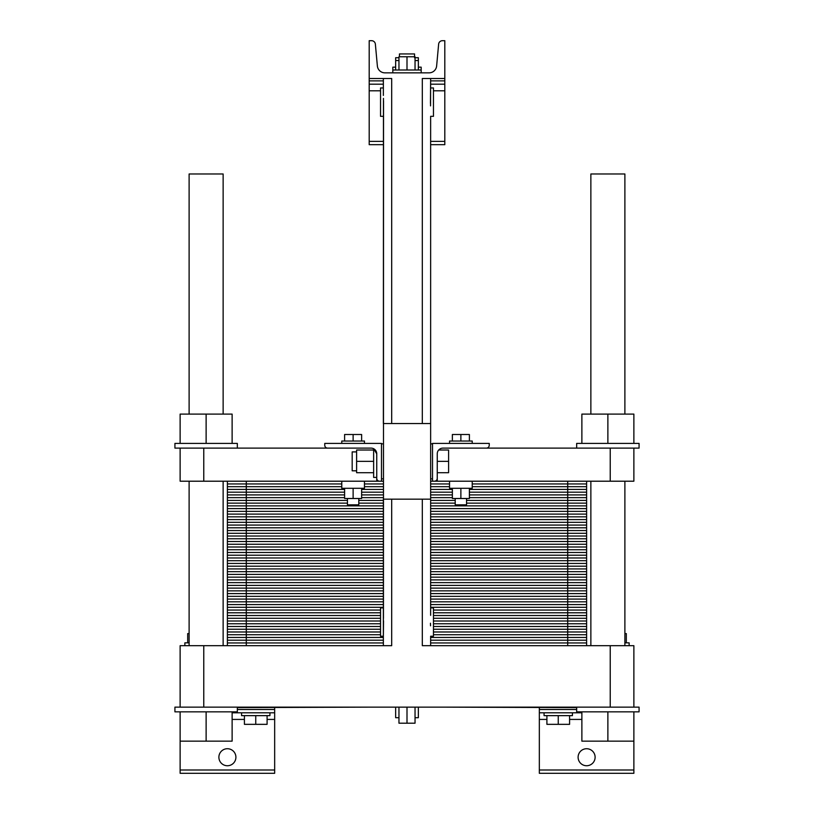<?xml version="1.0" encoding="UTF-8"?>
<svg xmlns="http://www.w3.org/2000/svg" width="814" height="814" viewBox="0 0 814 814"><rect width="100%" height="100%" fill="white"/><g stroke="black" fill="none" stroke-linecap="round" stroke-linejoin="round"><path stroke-width="1.22" d="M383.363 144.678L369.19 144.678L369.19 78.51L391.687 78.51L391.687 423.545M430.545 105.881L430.637 78.51L444.81 78.51L444.81 40.7L442.399 40.7A3.785 3.785 0 0 0 438.634 44.139L436.63 65.965A7.56 7.56 0 0 1 429.1 72.843L384.9 72.843A7.56 7.56 0 0 1 377.37 65.965L375.366 44.139A3.785 3.785 0 0 0 371.601 40.7L369.19 40.7L369.19 78.51L383.363 78.51L383.363 95.411L383.363 78.51M422.313 423.545L422.313 78.51L444.81 78.51L444.81 144.678L430.637 144.678M444.81 84.188L430.637 84.188M383.363 84.188L369.19 84.188M395.655 70.004L395.655 57.713L398.962 57.713M415.038 57.713L418.345 57.713L418.345 60.551L415.038 60.551M392.816 72.843L392.816 67.165L395.655 67.165M418.345 67.165L421.184 67.165L421.184 70.004L392.816 70.004M399.44 56.766L399.44 53.938L414.56 53.938L414.56 57.713M395.655 60.551L398.962 60.551M418.345 70.004L418.345 60.551M398.962 70.004L398.962 56.766L415.038 56.766L415.038 70.004M407 70.004L407 56.766M383.455 618.314L383.536 100.956M383.455 98.402L383.363 423.545L430.637 423.545L430.637 116.321L433.465 116.321L433.465 87.963L430.637 87.963M430.637 78.51L430.464 103.327M383.363 116.321L380.535 116.321L380.535 87.963L383.363 87.963M383.363 607.875L380.535 607.875L380.535 636.233L383.363 636.233L383.363 645.685L340.771 645.685L383.363 645.685L383.363 499.165L430.637 499.165L430.637 615.323L430.637 116.321M189.113 414.092L189.113 173.982L223.138 173.982L223.138 414.092M590.862 414.092L590.862 173.982L624.887 173.982L624.887 414.092M430.545 625.793L430.464 623.239M430.637 636.233L430.637 645.685L538.339 645.685L430.637 645.685L430.637 636.233L433.465 636.233L433.465 607.875L430.637 607.875M391.687 499.165L391.687 645.685L203.765 645.685L203.765 707.132L180.128 707.132L180.128 645.685L203.765 645.685M610.235 707.132L633.872 707.132L633.872 645.685L610.235 645.685L610.235 707.132L203.765 707.132M610.235 645.685L422.313 645.685L422.313 499.165M223.138 645.685L223.138 481.206M624.887 645.685L624.887 481.206M383.363 636.233L383.536 620.868M371.55 707.132L237.322 707.6M576.678 707.6L442.45 707.132M633.872 707.132L639.071 707.132L639.071 711.853L633.872 711.853L633.872 773.3L539.336 773.3L539.336 707.6M232.122 712.799L274.664 712.799L274.664 773.3L180.128 773.3L180.128 741.157L232.122 741.157L232.122 711.853M235.907 757.234A8.506 8.506 0 0 1 223.138 764.6A8.506 8.506 0 0 1 223.138 749.867A8.506 8.506 0 0 1 235.907 757.234M595.115 757.234A8.506 8.506 0 0 1 582.356 764.6A8.506 8.506 0 0 1 582.356 749.867A8.506 8.506 0 0 1 595.115 757.234M274.664 712.799L274.664 707.6M581.878 712.799L539.336 712.799M415.038 707.132L415.038 723.198L398.962 723.198L398.962 707.132M407 707.132L407 723.198M398.962 717.714L395.655 717.714L395.655 707.132M418.345 707.132L418.345 717.714L415.038 717.714M572.425 712.799L572.425 715.638L544.067 715.638L544.067 712.799M269.933 712.799L269.933 715.638L241.575 715.638L241.575 712.799M624.887 642.846L629.141 642.846L629.141 645.685M184.859 645.685L184.859 642.846L189.113 642.846M569.586 715.638L569.586 724.338L546.906 724.338L546.906 715.638M558.251 715.638L558.251 724.338M267.094 715.638L267.094 724.338L244.414 724.338L244.414 715.638M255.749 715.638L255.749 724.338M626.312 642.846L626.312 633.587L624.887 633.587M187.688 642.846L187.688 633.587L189.113 633.587M633.872 711.853L576.678 711.853L576.678 707.132M237.322 707.132L237.322 711.853L174.929 711.853L174.929 707.132L180.128 707.132M633.872 741.157L581.878 741.157L581.878 711.853M607.875 711.853L607.875 741.157M180.128 711.853L180.128 741.157M206.125 711.853L206.125 741.157M586.609 645.685L586.609 481.206M227.391 645.685L227.391 631.979L380.535 631.979L227.391 631.979L227.391 618.274L380.535 618.274L227.391 618.274L227.391 604.568L383.363 604.568L227.391 604.568L227.391 590.862L383.363 590.862L227.391 590.862L227.391 577.157L383.363 577.157L227.391 577.157L227.391 563.441L383.363 563.441L227.391 563.441L227.391 549.735L383.363 549.735L227.391 549.735L227.391 536.029L383.363 536.029L227.391 536.029L227.391 522.323L383.363 522.323L227.391 522.323L227.391 508.618L383.363 508.618L227.391 508.618L227.391 494.912L344.607 494.912L227.391 494.912L227.391 481.206M567.704 645.685L567.704 631.979L586.609 631.979L433.465 631.979L586.609 631.979L433.465 631.979L567.704 631.979L567.704 618.274L586.609 618.274L433.465 618.274L567.704 618.274L567.704 604.568L586.609 604.568L430.637 604.568L567.704 604.568L567.704 590.862L586.609 590.862L430.637 590.862L567.704 590.862L567.704 577.157L586.609 577.157L430.637 577.157L567.704 577.157L567.704 563.441L586.609 563.441L430.637 563.441L567.704 563.441L567.704 549.735L586.609 549.735L430.637 549.735L567.704 549.735L567.704 536.029L586.609 536.029L430.637 536.029L567.704 536.029L567.704 522.323L586.609 522.323L430.637 522.323L567.704 522.323L567.704 508.618L586.609 508.618L430.637 508.618L567.704 508.618L567.704 494.912L586.609 494.912L469.393 494.912L567.704 494.912L567.704 481.206M325.651 645.685L275.661 645.685L325.651 645.685M260.531 645.685L246.296 645.685L260.531 645.685M610.235 481.206L610.235 448.117L633.872 448.117L633.872 481.206L434.411 481.206A2.839 2.839 0 0 0 437.25 478.367L437.25 481.206L434.411 481.206M610.235 448.117L486.406 448.117A2.839 2.839 0 0 0 489.245 445.289L489.245 443.396L432.519 443.396L432.519 481.206L430.637 481.206M383.363 481.206L180.128 481.206L180.128 448.117L203.765 448.117L203.765 481.206M379.589 481.206A2.839 2.839 0 0 1 376.75 478.367L376.75 453.795L373.636 448.728L376.75 453.795A5.667 5.667 0 0 0 371.082 448.117L203.765 448.117M376.75 478.367L376.75 481.206L381.481 481.206L381.481 443.396L324.755 443.396L324.755 445.289A2.839 2.839 0 0 0 327.594 448.117M437.25 478.367L437.25 453.795A5.667 5.667 0 0 1 442.918 448.117A5.667 5.667 0 0 0 438.695 450.01L448.595 450.01L448.595 472.7L437.25 472.7M376.75 453.795A5.667 5.667 0 0 0 371.082 448.117M437.25 461.355L448.595 461.355M376.75 477.421L373.636 477.421L373.636 448.728M356.613 470.807L352.177 470.807L352.177 451.902L356.613 451.902M373.636 450.01L356.613 450.01L356.613 461.355L373.636 461.355M373.636 472.7L356.613 472.7L356.613 461.355M633.872 448.117L639.071 448.117L639.071 443.396L633.872 443.396L633.872 414.092L581.878 414.092L581.878 443.396M607.875 443.396L607.875 414.092M633.872 443.396L576.678 443.396L576.678 448.117M361.63 441.035L361.63 434.503L344.607 434.503L344.607 441.035M353.123 441.035L353.123 434.503M364.458 443.396L364.458 441.035L341.778 441.035L341.778 443.396M452.37 441.035L452.37 434.503L469.393 434.503L469.393 441.035M460.877 441.035L460.877 434.503M449.542 443.396L449.542 441.035L472.222 441.035L472.222 443.396M486.406 448.117L442.918 448.117M237.322 448.117L237.322 443.396L174.929 443.396L174.929 448.117L180.128 448.117M206.125 443.396L206.125 414.092L180.128 414.092L180.128 443.396M232.122 443.396L232.122 414.092L206.125 414.092M341.778 481.206L341.778 488.298L364.458 488.298L364.458 481.206M344.607 488.298L344.607 498.504L361.63 498.504L361.63 488.298M353.123 488.298L353.123 498.504M347.446 498.504L347.446 504.833L358.791 504.833L358.791 498.504M466.554 498.504L466.554 504.833L455.209 504.833L455.209 498.504M469.393 488.298L469.393 498.504L452.37 498.504L452.37 488.298M460.877 488.298L460.877 498.504M472.222 481.206L472.222 488.298L449.542 488.298L449.542 481.206M361.63 494.912L383.363 494.912L361.63 494.912M430.637 494.912L452.37 494.912L430.637 494.912M383.363 642.948L227.391 642.948M430.637 642.948L586.609 642.948M383.363 640.201L227.391 640.201M430.637 640.201L586.609 640.201M383.363 637.464L227.391 637.464M430.637 637.464L586.609 637.464M380.535 634.716L227.391 634.716M433.465 634.716L586.609 634.716M246.296 645.685L246.296 631.979L227.391 631.979L380.535 631.979L246.296 631.979L246.296 618.274L227.391 618.274L380.535 618.274L246.296 618.274L246.296 604.568L227.391 604.568L383.363 604.568L246.296 604.568L246.296 590.862L227.391 590.862L383.363 590.862L246.296 590.862L246.296 577.157L227.391 577.157L383.363 577.157L246.296 577.157L246.296 563.441L227.391 563.441L383.363 563.441L246.296 563.441L246.296 549.735L227.391 549.735L383.363 549.735L246.296 549.735L246.296 536.029L227.391 536.029L383.363 536.029L246.296 536.029L246.296 522.323L227.391 522.323L383.363 522.323L246.296 522.323L246.296 508.618L227.391 508.618L383.363 508.618L246.296 508.618L246.296 494.912L227.391 494.912L344.607 494.912L246.296 494.912L246.296 481.206M380.535 629.242L227.391 629.242M433.465 629.242L586.609 629.242M380.535 626.495L227.391 626.495M433.465 626.495L586.609 626.495M380.535 623.758L227.391 623.758M433.465 623.758L586.609 623.758M380.535 621.011L227.391 621.011M433.465 621.011L586.609 621.011M433.465 618.274L586.609 618.274L433.465 618.274M380.535 615.526L227.391 615.526M433.465 615.526L586.609 615.526M380.535 612.789L227.391 612.789M433.465 612.789L586.609 612.789M380.535 610.052L227.391 610.052M433.465 610.052L586.609 610.052M383.363 607.305L227.391 607.305M430.637 607.305L586.609 607.305M430.637 604.568L586.609 604.568L430.637 604.568M383.363 601.821L227.391 601.821M430.637 601.821L586.609 601.821M383.363 599.084L227.391 599.084M430.637 599.084L586.609 599.084M383.363 596.347L227.391 596.347M430.637 596.347L586.609 596.347M383.363 593.599L227.391 593.599M430.637 593.599L586.609 593.599M430.637 590.862L586.609 590.862L430.637 590.862M383.363 588.115L227.391 588.115M430.637 588.115L586.609 588.115M383.363 585.378L227.391 585.378M430.637 585.378L586.609 585.378M383.363 582.631L227.391 582.631M430.637 582.631L586.609 582.631M383.363 579.894L227.391 579.894M430.637 579.894L586.609 579.894M430.637 577.157L586.609 577.157L430.637 577.157M383.363 574.409L227.391 574.409M430.637 574.409L586.609 574.409M383.363 571.672L227.391 571.672M430.637 571.672L586.609 571.672M383.363 568.925L227.391 568.925M430.637 568.925L586.609 568.925M383.363 566.188L227.391 566.188M430.637 566.188L586.609 566.188M430.637 563.441L586.609 563.441L430.637 563.441M383.363 560.704L227.391 560.704M430.637 560.704L586.609 560.704M383.363 557.966L227.391 557.966M430.637 557.966L586.609 557.966M383.363 555.219L227.391 555.219M430.637 555.219L586.609 555.219M383.363 552.482L227.391 552.482M430.637 552.482L586.609 552.482M430.637 549.735L586.609 549.735L430.637 549.735M383.363 546.998L227.391 546.998M430.637 546.998L586.609 546.998M383.363 544.261L227.391 544.261M430.637 544.261L586.609 544.261M383.363 541.514L227.391 541.514M430.637 541.514L586.609 541.514M383.363 538.776L227.391 538.776M430.637 538.776L586.609 538.776M430.637 536.029L586.609 536.029L430.637 536.029M383.363 533.292L227.391 533.292M430.637 533.292L586.609 533.292M383.363 530.545L227.391 530.545M430.637 530.545L586.609 530.545M383.363 527.808L227.391 527.808M430.637 527.808L586.609 527.808M383.363 525.071L227.391 525.071M430.637 525.071L586.609 525.071M430.637 522.323L586.609 522.323L430.637 522.323M383.363 519.586L227.391 519.586M430.637 519.586L586.609 519.586M383.363 516.839L227.391 516.839M430.637 516.839L586.609 516.839M383.363 514.102L227.391 514.102M430.637 514.102L586.609 514.102M383.363 511.365L227.391 511.365M430.637 511.365L586.609 511.365M430.637 508.618L586.609 508.618L430.637 508.618M383.363 505.881L227.391 505.881M430.637 505.881L586.609 505.881M347.446 503.133L227.391 503.133M358.791 503.133L383.363 503.133M430.637 503.133L455.209 503.133M466.554 503.133L586.609 503.133M347.446 500.396L227.391 500.396M358.791 500.396L383.363 500.396M430.637 500.396L455.209 500.396M466.554 500.396L586.609 500.396M344.607 497.649L227.391 497.649M361.63 497.649L383.363 497.649M430.637 497.649L452.37 497.649M469.393 497.649L586.609 497.649M469.393 494.912L586.609 494.912L469.393 494.912M344.607 492.175L227.391 492.175M361.63 492.175L383.363 492.175M430.637 492.175L452.37 492.175M469.393 492.175L586.609 492.175M344.607 489.428L227.391 489.428M361.63 489.428L383.363 489.428M430.637 489.428L452.37 489.428M469.393 489.428L586.609 489.428M341.778 486.691L227.391 486.691M364.458 486.691L383.363 486.691M430.637 486.691L449.542 486.691M472.222 486.691L586.609 486.691M341.778 483.943L227.391 483.943M364.458 483.943L383.363 483.943M430.637 483.943L449.542 483.943M472.222 483.943L586.609 483.943M376.75 481.206L381.481 481.206M432.519 481.206L437.25 481.206M444.81 141.371L430.637 141.371M383.363 141.371L369.19 141.371M444.81 90.802L433.465 90.802M380.535 90.802L369.19 90.802M444.81 80.871L430.637 80.871M383.363 80.871L369.19 80.871M274.664 719.423L267.094 719.423M244.414 719.423L232.122 719.423M274.664 769.993L180.128 769.993M633.872 769.993L539.336 769.993M581.878 719.423L569.586 719.423M546.906 719.423L539.336 719.423M274.664 709.493L237.322 709.493M576.678 709.493L539.336 709.493M421.184 72.843L421.184 70.004M189.113 645.685L189.113 481.206M590.862 645.685L590.862 481.206M430.637 478.846L432.519 478.846M430.637 443.864L432.519 443.864M381.481 478.846L383.363 478.846M381.481 443.864L383.363 443.864"/></g></svg>
